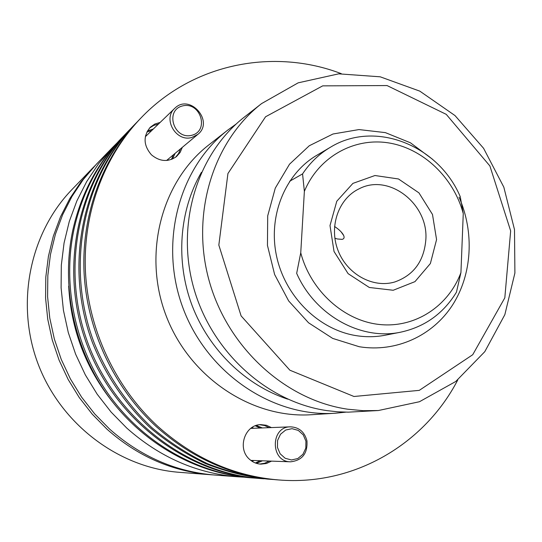 <?xml version="1.0" encoding="UTF-8"?>
<svg xmlns="http://www.w3.org/2000/svg" width="542" height="542" viewBox="0 0 542 542"><rect width="100%" height="100%" fill="white"/><g stroke="black" fill="none" stroke-linecap="round" stroke-linejoin="round"><path stroke-width="0.81" d="M425.829 239.882C423.946 261.325 413.553 275.37 394.644 282.016C372.862 288.459 346.907 274.137 337.944 250.221C328.743 226.393 338.621 198.44 359.177 188.779C389.027 173.027 428.715 204.022 425.829 239.882M436.567 239.598L432.489 214.456L418.952 192.871L398.485 178.968L374.956 175.52L352.91 183.386L336.792 201.218L329.997 225.567L334.035 251.502L348.12 273.656L369.312 287.477L393.207 290.261L414.969 281.637L430.375 263.534L436.567 239.598M289.672 181.238L302.565 173.907L304.367 191.36L300.749 252.789L296.67 273.351C315.166 315.478 361.074 340.708 400.667 332.178C424.772 326.914 443.363 313.581 456.445 292.192L460.937 272.565C448.464 306.244 415.111 328.262 379.556 324.502C344.034 320.837 310.749 290.952 300.749 252.789M460.937 272.565L463.261 213.562L460.246 196.658C438.525 145.31 375.003 119.701 330.342 147.295C319.258 153.874 309.997 162.742 302.565 173.907M304.367 191.36C318.615 156.97 353.858 137.377 388.438 142.871C423.065 148.325 453.546 177.491 463.261 213.562M236.244 123.962L227.694 130.134C178.487 168.189 158.488 244.022 183.365 309.021C207.979 374.122 273.317 417.489 335.376 413.221L345.871 412.15M335.376 413.221L311.433 414.718C251.888 418.797 189.49 377.544 166.069 315.6C142.404 253.758 161.604 181.455 208.805 144.924L227.694 130.134M287.721 399.156C245.695 385.362 209.117 350.003 192.153 305.681C175.364 261.285 179.199 210.56 201.428 172.322M171.414 159.456L173.325 154.849M151.679 130.588L146.882 131.984M147.444 130.927L153.332 128.996M175.086 153.386L172.519 159.016M255.397 462.983L260.221 460.72M260.133 428.031L255.316 425.802M262.443 460.802L256.481 463.356M256.393 425.429L262.342 427.943M273.032 479.487L267.335 479.081C246.325 476.682 225.696 471.506 205.452 463.552C185.682 454.054 167.193 442.062 149.992 427.57C125.378 404.251 105.798 375.525 92.784 343.479C63.854 267.504 81.564 179.219 133.081 126.15L137.065 122.058M269.591 479.25C248.487 476.838 227.762 471.642 207.423 463.647C187.559 454.101 168.982 442.048 151.685 427.475C126.957 404.034 107.275 375.159 94.193 342.944C65.108 266.562 82.899 177.83 134.653 124.525M252.152 427.408L253.636 428.288M253.703 460.49L252.22 461.377M251.176 460.666L251.576 460.409M251.515 428.37L251.122 428.119M145.595 135.5L146.807 135.283M168.149 159.172L167.803 160.351M130.791 128.569L128.468 130.934C77.635 183.298 60.169 270.255 88.651 345.051C117.079 419.867 187.925 473.227 260.709 478.572L264.015 478.796M128.468 130.934L126.963 132.499C76.354 184.632 58.963 271.156 87.296 345.566C115.581 419.996 186.082 473.085 258.548 478.403L260.709 478.572M255.357 478.132L250.099 477.753C196.143 473.532 142.58 443.458 108.129 396.012C73.902 348.431 60.779 285.797 72.885 229.828C80.995 194.104 97.065 163.691 121.083 138.596L124.762 134.822M252.179 477.915C197.986 473.674 144.179 443.451 109.559 395.768C75.155 347.944 61.971 284.99 74.118 228.751C82.269 192.85 98.407 162.295 122.533 137.092M271.542 461.127L266.454 463.491L260.932 464.135C256.637 463.905 252.843 462.299 249.544 459.318C236.861 448.627 244.808 424.555 260.824 424.637L266.332 425.26L271.413 427.584M259.801 464.054L264.713 463.227L269.232 461.046M269.11 427.679L264.591 425.524L259.699 424.725M182.308 147.356L180.127 152.451L176.502 156.563C168.176 162.295 159.822 161.719 151.435 154.816C143.393 145.385 143.02 136.178 150.317 127.214L154.816 124.043L160.127 122.438M175.567 157.282L178.603 153.454L180.472 148.887M158.406 124.104L153.65 125.453L149.504 128.068M341.311 73.678C274.042 47.865 193.331 63.109 141.089 117.844C103.935 156.53 82.763 213.121 85.446 271.467C88.427 329.793 115.419 387.347 157.898 426.405C193.799 458.376 234.11 476.228 278.839 479.961C354.244 486.14 424.691 443.891 457.794 379.888M141.089 117.844L139.457 119.538C102.472 158.054 81.395 214.354 84.057 272.396C87.011 330.417 113.867 387.652 156.13 426.5C191.848 458.308 231.969 476.066 276.488 479.785L278.839 479.961M432.536 159.28L410.429 142.79L385.369 132.621L358.973 129.572L333.005 133.996L309.272 145.757L289.523 164.199L275.282 188.121L267.701 215.865L267.45 245.397L274.618 274.503L288.683 300.966L308.561 322.802L332.7 338.411L359.258 346.731C396.148 352.707 432.624 335.783 452.462 305.166C472.224 274.448 474.541 232.328 459.02 197.139M400.667 332.178L385.287 335.2C375.572 337.09 365.687 337.212 355.64 335.559C318.391 329.455 285.017 296.298 276.522 255.966C267.917 215.648 285.214 173.765 316.84 155.263L330.342 147.295M353.967 396.487L289.882 370.206L241.102 315.898L218.833 245.086L227.931 173.542L265.573 116.767L322.693 85.866L387.042 85.555L446.242 114.348L489.893 165.96L510.659 230.912L504.819 297.836L472.732 354.719L419.284 390.362L353.967 396.487M347.761 409.217L363.106 410.68L378.357 410.531L419.474 401.724L455.734 381.5L484.772 351.697L504.846 314.665L514.9 273.032L514.5 229.598L503.816 187.125L483.572 148.291L455.002 115.568L419.82 91.144L380.206 76.808L338.703 73.841L298.168 82.838L261.596 103.583C213.135 141.232 190.445 213.866 209.178 280.878C227.809 347.896 285.62 400.267 347.761 409.217M378.357 410.531L348.201 412.164L337.639 411.798L327.043 410.64C267.05 402.056 211.448 351.846 193.602 287.545C175.655 223.257 197.6 153.42 244.435 117.018L261.596 103.583M95.114 165.54L80.948 181.929L69.755 198.677L60.501 216.807L53.353 236.082L48.428 256.251L45.813 277.023L45.582 298.107L47.737 319.204L52.262 339.997L59.098 360.186L68.156 379.481L79.281 397.591L92.323 414.264L107.072 429.271C137.722 456.35 172.383 471.513 211.068 474.758L212.789 474.88M93.908 166.78L71.876 189.632C29.702 233.155 15.21 303.825 38.204 364.238C61.178 424.664 118.976 467.834 179.409 472.326L211.068 474.758M116.754 143.244L112.33 147.675L98.569 163.772L86.686 181.59L76.869 200.906L69.281 221.468L64.064 242.999L61.314 265.194L61.097 287.741L63.434 310.309L68.292 332.564L75.623 354.177L85.304 374.84L97.201 394.237L111.124 412.089L126.862 428.153C159.565 457.136 196.455 473.349 237.525 476.791L243.778 477.156M112.899 402.36C85.785 368.316 71.043 329.57 68.678 286.115M237.525 476.791L214.51 475.022C175.52 471.75 140.561 456.452 109.647 429.122L94.769 413.986L81.612 397.157L70.385 378.878L61.246 359.407L54.349 339.028L49.776 318.046L47.594 296.759L47.831 275.485L50.46 254.523L55.426 234.185L62.635 214.734L71.957 196.448L83.244 179.565L96.307 164.287L112.33 147.675M191.8 137.478L197.776 134.443C214.659 121.388 189.625 92.994 174.693 108.393C162.458 118.989 176.211 142.309 191.8 137.478M191.76 135.297C173.786 139.999 164.531 110.094 182.654 105.893C200.547 101.408 209.7 130.913 191.76 135.297M306.948 440.822C304.55 431.866 299.021 427.204 290.356 426.839C270.214 426.683 270.322 461.967 290.553 461.811C302.28 460.436 307.741 453.437 306.948 440.822M305.925 441.188L305.81 448.126L302.917 454.318L297.802 458.546L291.46 459.962L285.16 458.268L280.146 453.789L277.443 447.421L277.579 440.429L280.526 434.223L285.681 430.03L292.023 428.675L298.283 430.402L303.242 434.867L305.925 441.188M334.522 226.454C339.265 229.618 342.32 232.647 343.696 235.533C344.543 237.633 344.014 238.907 342.117 239.374L337.253 238.954L334.861 238.182M174.693 108.393L145.337 136.706M197.776 134.443L166.584 160.479M290.356 426.839L250.75 428.397M290.553 461.811L250.804 460.382M341.087 231.827L343.696 235.533"/></g></svg>

